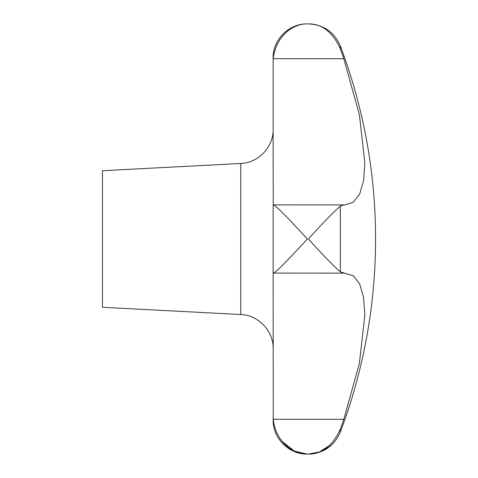 <?xml version="1.0" encoding="UTF-8"?>
<svg xmlns="http://www.w3.org/2000/svg" width="478" height="478" viewBox="0 0 478 478"><rect width="100%" height="100%" fill="white"/><g stroke="black" fill="none" stroke-linecap="round" stroke-linejoin="round"><path stroke-width="0.72" d="M343.067 273.111L340.336 271.868L353.284 275.77L359.653 283.878L363.561 297.244L364.863 315.11L359.384 363.334L343.831 419.296L340.336 429.202C332.61 445.932 321.963 454.231 308.394 454.1L319.465 451.913L329.832 445.263M282.331 441.535L294.173 451.005L307.288 454.1C293.205 454.47 275.728 441.989 273.237 419.296L273.141 273.111L343.831 273.135M273.237 419.296L343.831 419.296L359.384 363.334L364.863 315.11M240.787 163.464L240.787 314.536L102.429 307.288L102.429 170.712L240.787 163.464C258.377 162.962 273.559 146.961 273.141 129.365M273.237 273.135C275.728 272.974 293.205 254.523 307.288 239C293.205 223.477 275.728 205.026 273.237 204.865L273.141 151.275M364.863 162.89L359.384 114.666L343.831 58.704L359.384 114.666L364.863 162.89L363.561 180.756L359.653 194.122L353.284 202.23L344.799 204.889L273.237 204.865M273.141 273.111L273.141 204.889M343.831 204.865L340.336 206.132C332.61 212.955 321.963 223.913 308.394 239C321.963 254.087 332.61 265.045 340.336 271.868L340.336 206.132L343.067 204.889M273.141 151.162L273.141 58.041C272.675 39.799 289.041 23.428 307.288 23.9C293.205 23.53 275.728 36.011 273.237 58.704L273.141 61.286L273.237 58.704C275.728 36.011 293.205 23.53 307.288 23.9L308.394 23.9C321.963 23.769 332.61 32.068 340.336 48.798L343.831 58.704L340.336 48.798L340.336 45.978C334.259 32.002 323.612 24.647 308.394 23.9M273.141 416.744L273.141 419.959C272.675 438.207 289.047 454.572 307.288 454.1L308.394 454.1C323.612 453.353 334.259 445.992 340.336 432.022L340.336 429.202M273.087 163.811L273.087 164.109M273.087 164.779L273.093 166.087M273.237 58.704L343.831 58.704M340.336 432.022A546.288 546.288 0 0 0 340.336 45.978M240.787 314.536C258.377 315.038 273.559 331.039 273.141 348.635"/></g></svg>
